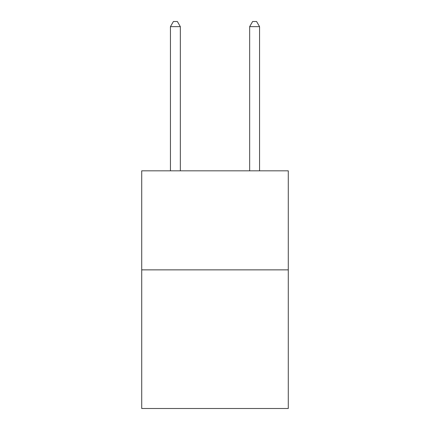 <?xml version="1.0" encoding="UTF-8"?>
<svg xmlns="http://www.w3.org/2000/svg" width="430" height="430" viewBox="0 0 430 430"><rect width="100%" height="100%" fill="white"/><g stroke="black" fill="none" stroke-linecap="round" stroke-linejoin="round"><path stroke-width="0.64" d="M288.283 269.863L288.283 408.5L141.717 408.5L141.717 170.834L288.283 170.834L288.283 269.863L141.717 269.863M180.342 170.834L180.342 26.649L170.436 26.649L170.436 170.834M170.436 26.649L173.408 21.5L177.37 21.5L180.342 26.649M259.564 170.834L259.564 26.649L249.658 26.649L249.658 170.834M249.658 26.649L252.63 21.5L256.592 21.5L259.564 26.649"/></g></svg>
